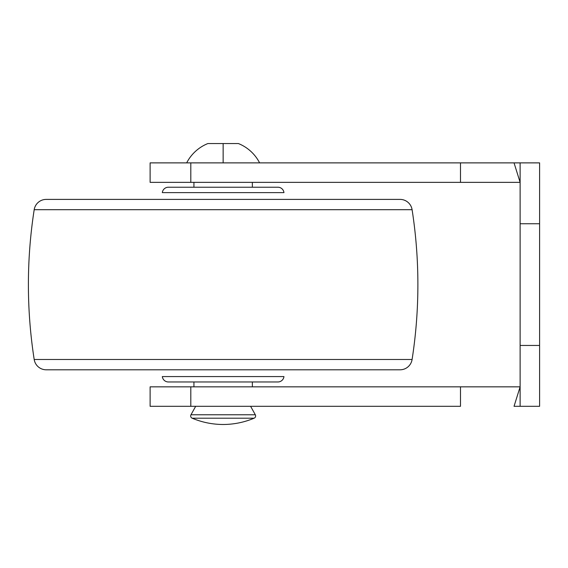 <?xml version="1.0" encoding="UTF-8"?>
<svg xmlns="http://www.w3.org/2000/svg" width="568" height="568" viewBox="0 0 568 568"><rect width="100%" height="100%" fill="white"/><g stroke="black" fill="none" stroke-linecap="round" stroke-linejoin="round"><path stroke-width="0.85" d="M259.604 162.881A40.974 40.974 0 0 0 238.404 143.548L207.881 143.548L238.404 143.548A40.974 40.974 0 0 1 259.519 162.711M223.146 162.881L223.146 143.548L207.881 143.548A40.974 40.974 0 0 0 186.766 162.711M186.68 162.881A40.974 40.974 0 0 1 207.881 143.548L238.404 143.548L223.146 143.548L223.146 162.711M195.676 406.312L190.969 414.768L255.316 414.768L251.56 408.016M254.13 418.197L192.154 418.197C202.066 422.344 212.396 424.445 223.146 424.495C233.888 424.445 244.219 422.344 254.13 418.197A2.435 2.435 0 0 0 255.316 414.768L190.969 414.768A2.435 2.435 0 0 0 192.154 418.197L254.13 418.197A2.435 2.435 0 0 0 255.316 414.768L250.609 406.312M252.355 386.836L252.355 381.966L252.355 386.836M252.355 187.227L252.355 182.356L252.355 187.227M193.929 182.356L193.929 187.227L193.929 182.356M193.929 381.966L193.929 386.836L193.929 381.966M192.154 418.197A2.435 2.435 0 0 1 190.969 414.768L194.732 408.016M150.115 406.312L150.115 386.836L460.485 386.836L460.485 406.312L150.115 406.312L190.805 406.312L190.805 386.836L520.125 386.836L460.485 386.836L460.485 406.312L190.805 406.312L190.805 386.836L150.115 386.836L150.115 406.312M520.125 162.881L520.125 223.742L520.125 162.881L539.6 162.881L514.04 162.881L520.125 182.356L460.485 182.356L520.125 182.356L514.04 162.881L460.485 162.881L460.485 182.356L150.115 182.356L150.115 162.881L518.343 162.881M539.6 223.742L539.6 162.881L539.6 223.742L520.125 223.742L539.6 223.742L539.6 345.45L520.125 345.45L539.6 345.45L539.6 223.742M520.125 223.742L520.125 406.312L539.6 406.312L539.6 345.45L539.6 406.312L520.125 406.312L520.125 223.742M518.343 406.312L514.04 406.312L520.125 386.836L514.04 406.312L520.125 406.312M150.115 162.881L150.115 182.356L190.805 182.356L190.805 162.881L150.115 162.881M190.805 182.356L190.805 162.881L460.485 162.881L460.485 182.356L190.805 182.356M162.327 376.577A6.085 6.085 0 0 0 168.369 381.966L277.915 381.966A6.085 6.085 0 0 0 283.957 376.577L162.327 376.577L283.957 376.577A6.085 6.085 0 0 1 277.915 381.966L168.369 381.966A6.085 6.085 0 0 1 162.327 376.577M46.221 369.796L400.064 369.796A12.169 12.169 0 0 0 412.091 359.494L34.194 359.494A12.169 12.169 0 0 0 46.221 369.796A12.169 12.169 0 0 1 34.194 359.494L412.091 359.494A486.854 486.854 0 0 0 412.091 209.698L34.194 209.698A486.854 486.854 0 0 0 34.194 359.494A486.854 486.854 0 0 1 34.194 209.698L412.091 209.698A12.169 12.169 0 0 0 400.064 199.396L46.221 199.396A12.169 12.169 0 0 0 34.194 209.698A12.169 12.169 0 0 1 46.221 199.396L400.064 199.396A12.169 12.169 0 0 1 412.091 209.698A486.854 486.854 0 0 1 412.091 359.494A12.169 12.169 0 0 1 400.064 369.796L46.221 369.796M283.957 192.616L162.327 192.616L283.957 192.616A6.085 6.085 0 0 0 277.915 187.227L168.369 187.227A6.085 6.085 0 0 0 162.327 192.616A6.085 6.085 0 0 1 168.369 187.227L277.915 187.227A6.085 6.085 0 0 1 283.957 192.616"/></g></svg>
